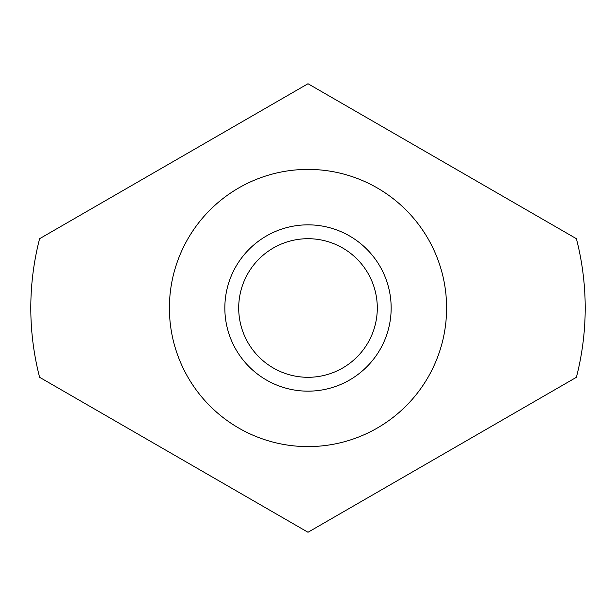 <?xml version="1.0" encoding="UTF-8"?>
<svg xmlns="http://www.w3.org/2000/svg" width="616" height="616" viewBox="0 0 616 616"><rect width="100%" height="100%" fill="white"/><g stroke="black" fill="none" stroke-linecap="round" stroke-linejoin="round"><path stroke-width="0.92" d="M224.84 308A83.16 83.16 0 0 1 308 224.84A83.16 83.16 0 0 1 391.16 308A83.16 83.16 0 0 1 308 391.16A83.16 83.16 0 0 1 224.84 308M377.3 308A69.3 69.3 0 0 0 308 238.7A69.3 69.3 0 0 0 238.7 308A69.3 69.3 0 0 0 308 377.3A69.3 69.3 0 0 0 377.3 308M30.8 308A277.2 277.2 0 0 0 39.601 377.3L308 532.263L576.399 377.3A277.2 277.2 0 0 0 576.399 238.7L308 83.737L39.601 238.7A277.2 277.2 0 0 0 39.601 377.3M576.399 377.3A277.2 277.2 0 0 0 585.2 308M169.4 308A138.6 138.6 0 0 0 308 446.6A138.6 138.6 0 0 0 446.6 308A138.6 138.6 0 0 0 308 169.4A138.6 138.6 0 0 0 169.4 308"/></g></svg>
